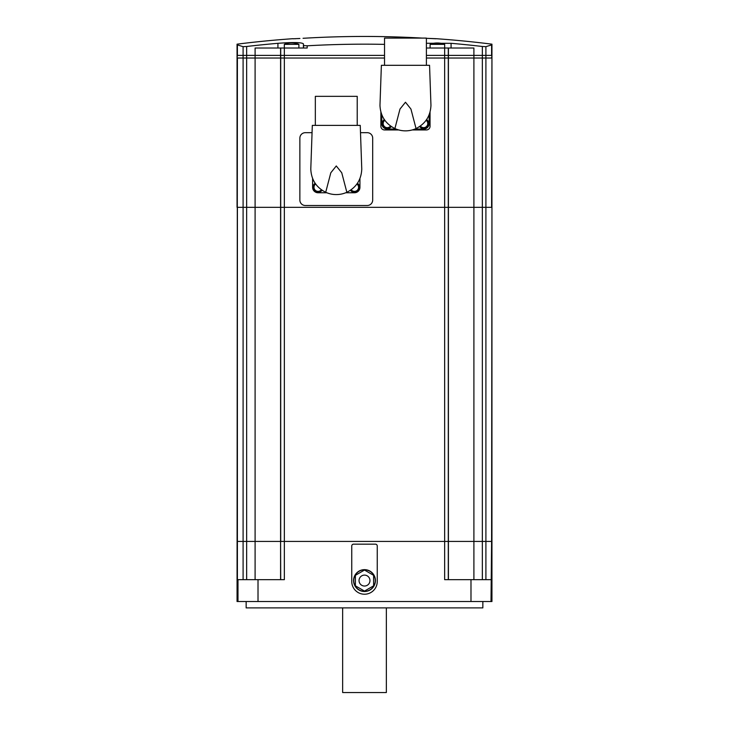 <?xml version="1.0" encoding="UTF-8"?>
<svg xmlns="http://www.w3.org/2000/svg" width="729" height="729" viewBox="0 0 729 729"><rect width="100%" height="100%" fill="white"/><g stroke="black" fill="none" stroke-linecap="round" stroke-linejoin="round"><path stroke-width="1.09" d="M482.352 579.664L482.352 541.428L473.905 541.428L485.906 541.428L482.352 541.428L482.352 207.328L491.947 207.328L491.601 541.428L485.906 541.428L491.601 541.428L491.009 601.516L491.947 601.516L491.947 58.028L491.601 207.328L237.053 207.328L237.053 44.168A1019.616 1019.616 0 0 1 293.04 38.683L293.186 38.792M491.009 579.664L444.644 579.664L444.644 541.428L284.356 541.428L473.905 541.428L444.644 541.428L444.644 58.028L426.401 58.028L448.289 58.028L444.644 58.028L444.644 55.386L426.401 55.386L448.289 55.386L444.644 55.386L444.644 48.014L426.401 48.014M280.711 579.664L280.583 541.428L284.356 541.428L280.711 541.428L280.711 58.028L384.529 58.028L237.399 58.028L237.053 601.516L491.009 601.516M243.094 579.664L243.094 541.428L237.399 541.428L280.583 541.428L243.094 541.428L243.094 58.028L237.053 58.028L237.399 55.386L246.648 55.386L237.399 55.386L237.399 44.906A1011.615 8.83 -90 0 0 237.053 44.168M435.96 38.774L425.946 38.3L435.96 38.683A1019.616 1019.616 0 0 1 491.947 44.168L491.947 58.028L448.289 58.028L448.289 579.664M237.399 44.906L243.094 46.665L243.094 58.028L246.648 58.028L246.648 579.664M426.401 43.266L451.069 43.312A1016.162 1016.162 0 0 1 482.352 46.483L482.352 55.386L473.905 55.386L485.906 55.386L485.906 58.028L491.601 58.028L491.947 55.386L482.352 55.386L482.352 58.028L473.905 58.028L473.905 207.328L482.352 207.328L482.352 58.028L485.906 58.028L485.906 579.664M380.884 112.111L380.884 126.299A3.645 3.645 0 0 0 384.529 129.944L398.717 129.944M412.222 129.944L426.401 129.944A3.645 3.645 0 0 0 430.046 126.299L430.046 112.111M312.058 132.678L305.323 132.678A5.458 5.458 0 0 0 299.865 138.136L299.865 200.038A5.458 5.458 0 0 0 305.323 205.505L367.234 205.505A5.458 5.458 0 0 0 372.692 200.038L372.692 138.136A5.458 5.458 0 0 0 367.234 132.678L360.5 132.678M473.905 579.664L473.905 207.328L284.356 207.328L284.356 579.664L237.399 579.664L237.399 207.328L284.356 207.328L284.356 55.386L246.648 55.386L246.648 58.028L255.095 58.028L255.095 579.664M364.5 594.226A12.748 12.748 0 0 0 377.248 581.487L377.248 545.985A1.823 1.823 0 0 0 375.426 544.162L353.574 544.162A1.823 1.823 0 0 0 351.752 545.985L351.752 581.487A12.748 12.748 0 0 0 364.5 594.226M386.352 607.886L386.352 692.55L342.648 692.55L342.648 607.886M246.156 601.516L246.156 607.886L482.844 607.886L482.844 601.516M364.5 586.034A5.458 5.458 0 0 0 369.958 580.576A5.458 5.458 0 0 0 364.5 575.108A5.458 5.458 0 0 0 359.042 580.576A5.458 5.458 0 0 0 364.5 586.034M364.5 591.319A10.744 10.744 0 0 0 375.244 580.576A10.744 10.744 0 0 0 364.5 569.832A10.744 10.744 0 0 0 353.756 580.576A10.744 10.744 0 0 0 364.5 591.319M364.5 591.501A10.926 10.926 0 0 0 375.426 580.576A10.926 10.926 0 0 0 364.5 569.65A10.926 10.926 0 0 0 353.574 580.576A10.926 10.926 0 0 0 364.5 591.501M373.603 585.834L373.603 575.318L364.5 570.06L355.397 575.318L355.397 585.834L364.5 591.082L373.603 585.834M360.563 134.491L360.244 125.388L312.313 125.388L310.791 169.092C311.274 179.708 316.249 187.444 325.708 192.283L330.811 172.773L336.279 165.957L341.746 172.773L346.849 192.283A25.488 25.488 0 0 1 325.708 192.283M359.497 187.298A5.003 5.003 0 0 0 357.465 183.271A5.003 5.003 0 0 1 356.053 192.055A5.003 5.003 0 0 1 350.458 190.269M322.1 190.269A5.003 5.003 0 0 1 313.06 187.298A5.003 5.003 0 0 1 315.092 183.271A5.003 5.003 0 0 0 313.06 187.298M357.219 125.388L357.219 96.346L315.338 96.346L315.338 125.388M345.737 192.757L354.485 192.757A5.458 5.458 0 0 0 359.944 187.298L359.944 178.55M312.613 178.55L312.613 187.298A5.458 5.458 0 0 0 318.072 192.757L326.82 192.757M360.244 125.388L361.766 169.092C361.283 179.708 356.308 187.444 346.849 192.283M429.873 74.413L429.554 65.309L381.376 65.309L379.973 105.359C380.456 115.984 385.431 123.711 394.899 128.559L399.993 109.04L405.47 102.233L410.937 109.04L416.04 128.559A25.488 25.488 0 0 1 394.899 128.559M428.679 123.575A5.003 5.003 0 0 0 426.647 119.547A5.003 5.003 0 0 1 425.244 128.322A5.003 5.003 0 0 1 419.649 126.545M391.291 126.545A5.003 5.003 0 0 1 382.251 123.575A5.003 5.003 0 0 1 384.283 119.547A5.003 5.003 0 0 0 382.251 123.575M426.401 65.309L426.401 38.09L384.529 38.09L384.529 65.309M414.929 129.033L423.677 129.033A5.458 5.458 0 0 0 429.135 123.575L429.135 114.827M381.796 114.827L381.796 123.575A5.458 5.458 0 0 0 387.263 129.033L396.002 129.033M429.554 65.309L430.957 105.359C430.474 115.984 425.499 123.711 416.04 128.559M448.289 48.014L473.905 48.014L473.905 58.028L448.289 58.028L448.289 48.014L444.644 48.014M473.905 55.386L448.417 55.386L473.905 55.386M280.711 48.014L280.711 58.028L255.095 58.028L255.095 48.014L284.356 48.014L284.356 55.386L384.529 55.386L246.648 55.386L246.648 46.483L243.094 46.665M294.726 38.746L295.974 38.692M297.642 38.61L299.218 38.528M299.92 38.482L293.04 38.774M284.328 48.014L284.328 44.369L298.899 44.369L298.899 48.014M430.101 48.014L430.101 44.369L444.672 44.369L444.672 48.014M422.246 38.09A1019.333 1019.333 0 0 0 303.054 38.3M384.529 44.369A1011.615 1011.615 0 0 0 307.191 45.799L307.191 48.014L284.356 48.014M482.352 46.483L485.906 46.665L485.906 55.386L491.601 55.386L491.601 44.906L485.906 46.665M491.947 44.168A1011.615 8.83 90 0 0 491.601 44.906M303.546 48.014L303.546 45.562A1017.72 8.885 -90 0 0 303.419 43.858C301.833 42.346 293.34 42.164 277.931 43.312A1016.162 1016.162 0 0 0 246.648 46.483M303.546 45.562L307.191 45.799M280.583 48.014L280.583 579.664M448.417 48.014L448.417 579.664M258.011 579.664L258.011 601.516M470.989 579.664L470.989 601.516M237.991 579.664L237.991 601.516M351.205 189.75A4.101 4.101 0 0 0 358.586 187.298A4.101 4.101 0 0 0 356.937 184.018M315.621 184.018A4.101 4.101 0 0 0 316.778 191.18A4.101 4.101 0 0 0 321.352 189.75M420.396 126.026A4.101 4.101 0 0 0 427.768 123.575A4.101 4.101 0 0 0 426.128 120.294M384.803 120.294A4.101 4.101 0 0 0 385.969 127.457A4.101 4.101 0 0 0 390.534 126.026M277.931 43.312L277.931 48.014M451.069 43.312L451.069 48.014M303.419 43.858L303.419 48.014M430.101 44.369C433.135 42.674 440.343 42.373 444.672 44.369M284.328 44.369C287.363 42.674 294.571 42.373 298.899 44.369"/></g></svg>
